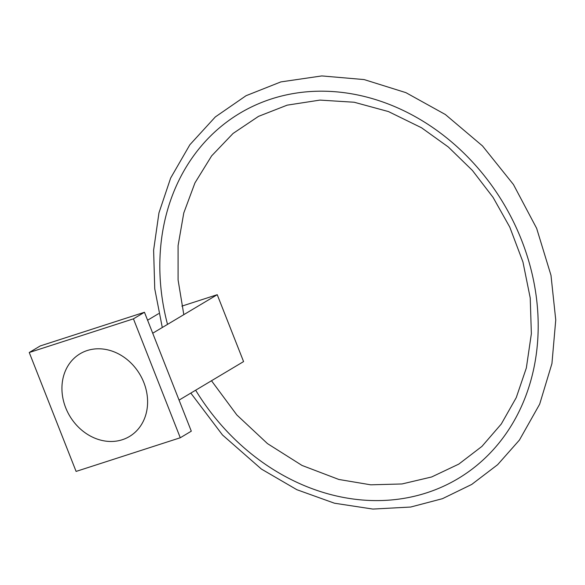 <?xml version="1.0" encoding="UTF-8"?>
<svg xmlns="http://www.w3.org/2000/svg" width="585" height="585" viewBox="0 0 585 585"><rect width="100%" height="100%" fill="white"/><g stroke="black" fill="none" stroke-linecap="round" stroke-linejoin="round"><path stroke-width="0.88" d="M143.837 382.51A48.175 40.767 -120.8 0 0 87.202 350.539A48.175 40.767 -120.8 0 0 65.695 407.752A48.175 40.767 -120.8 0 0 122.331 439.723A48.175 40.767 -120.8 0 0 143.837 382.51M29.25 352.506L133.438 318.847L180.282 437.755L76.094 471.415L29.25 352.506L133.438 318.847L144.458 312.266L40.27 345.925L29.25 352.506L40.27 345.925L144.458 312.266L133.438 318.847L180.282 437.755L76.094 471.415L29.25 352.506M191.302 431.174L180.282 437.755L191.302 431.174L144.458 312.266L191.302 431.174M158.623 313.633L147.595 320.222L158.623 313.633M181.869 306.123L217.232 294.701L243.579 361.589L179.061 400.111L243.579 361.589L217.232 294.701L152.714 333.223L217.232 294.701L181.869 306.123M195.646 390.21A212.779 180.048 -120.8 0 0 511.809 424.783A212.779 180.048 -120.8 0 0 372.433 98.646A212.779 180.048 -120.8 0 0 167.515 324.382A212.779 180.048 59.2 0 1 372.433 98.646A212.779 180.048 59.2 0 1 511.809 424.783A212.779 180.048 59.2 0 1 195.646 390.21M162.286 327.505L154.747 288.8L153.614 250.175L158.959 212.867L170.644 178.067L189.862 144.758L215.324 116.934L246.058 95.706L280.866 81.907L321.816 75.926L364.119 79.575L405.895 92.642L445.331 114.492L482.508 145.943L513.44 184.509L536.642 228.333L550.982 275.294L555.75 319.973L551.94 363.541L539.67 404.162L519.407 440.088L497.616 464.709L471.715 484.438L442.457 498.683L410.721 507.027L372.894 509.074L334.474 503.217L296.866 489.703L261.407 469.068L222.483 434.969L190.812 393.091M183.807 314.657L178.081 279.93L178.081 245.656L183.778 212.969L194.944 182.915L211.646 155.866L233.071 133.446L258.519 116.364L287.184 105.154L319.966 100.093L354.152 102.236L388.447 111.567L421.544 127.771L448.307 146.989L472.387 170.418L493.075 197.386L509.769 227.097L522.953 262.014L530.229 297.984L531.363 333.721L526.346 367.965L516.248 397.624L501.279 424.023L481.938 446.392L458.801 464.102L431.65 476.972L401.99 483.963L370.729 484.819L338.847 479.466L302.021 465.441L267.484 443.613L236.837 414.955L211.492 380.747"/></g></svg>
